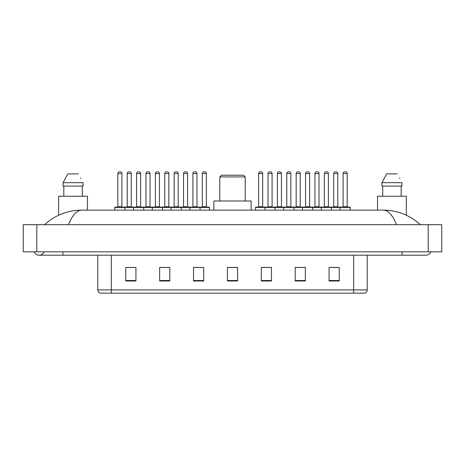 <?xml version="1.0" encoding="UTF-8"?>
<svg xmlns="http://www.w3.org/2000/svg" width="465" height="465" viewBox="0 0 465 465"><rect width="100%" height="100%" fill="white"/><g stroke="black" fill="none" stroke-linecap="round" stroke-linejoin="round"><path stroke-width="0.7" d="M34.148 251.815A5.423 5.423 0 0 0 44.204 251.815A5.423 5.423 0 0 1 34.148 251.815A5.423 5.423 0 0 0 39.176 255.204A5.423 5.423 0 0 1 34.148 251.815M430.852 251.815A5.423 5.423 0 0 1 425.824 255.204A5.423 5.423 0 0 0 430.852 251.815A5.423 5.423 0 0 1 425.824 255.204A5.423 5.423 0 0 0 430.852 251.815M396.517 224.705C392.629 215.138 388.263 210.279 383.416 210.133L81.584 210.133C76.737 210.279 72.371 215.138 68.483 224.705M36.805 224.705L441.75 224.705L441.75 251.815L23.25 251.815L23.25 224.705L36.805 224.705L36.805 251.815M383.416 210.133C397.406 210.244 409.735 215.097 420.401 224.705L419.25 223.659M45.75 223.659L44.599 224.705C55.213 215.121 67.541 210.261 81.584 210.133M353.679 293.159L353.679 289.904L367.234 289.904C367.141 291.526 366.327 292.613 364.793 293.159L100.208 293.159A3.389 3.389 0 0 1 97.766 289.904L97.766 255.204M339.241 280.994L339.241 267.439L329.075 267.439L329.075 280.994L339.241 280.994M305.354 280.994L305.354 267.439L295.188 267.439L295.188 280.994L305.354 280.994M271.467 280.994L271.467 267.439L261.301 267.439L261.301 280.994L271.467 280.994M135.925 280.994L135.925 267.439L125.759 267.439L125.759 280.994L135.925 280.994M169.812 280.994L169.812 267.439L159.646 267.439L159.646 280.994L169.812 280.994M203.699 280.994L203.699 267.439L193.533 267.439L193.533 280.994L203.699 280.994M237.58 280.994L237.58 267.439L227.42 267.439L227.42 280.994L237.58 280.994M347.512 293.159L111.321 293.159L111.321 289.904L353.679 289.904L353.679 255.204M305.052 267.503L300.75 267.503M295.664 267.503L305.354 267.503M333.213 267.503L338.293 267.503M201.798 267.503L197.497 267.503M159.646 267.503L169.336 267.503M164.25 267.503L159.948 267.503M126.707 267.503L131.787 267.503M267.503 267.503L263.202 267.503M237.58 267.503L227.42 267.503M203.699 267.503L193.533 267.503M271.467 267.503L261.301 267.503M87.466 210.133L87.466 196.242L58.66 196.242L58.66 215.219M82.305 186.076L82.305 196.242L82.305 186.076M63.083 182.687L67.774 173.875L63.083 182.687L63.083 186.076L83.043 186.076L83.043 182.687L63.083 182.687M80.904 178.502L80.637 177.99M63.821 186.076L63.821 196.242M78.353 173.875L67.774 173.875M219.794 176.927L245.206 176.927L243.515 175.229L221.485 175.229L219.794 176.927L219.794 200.985M245.206 176.927L245.206 200.985M251.135 210.133L251.135 200.985L213.865 200.985L213.865 210.133M406.34 215.219L406.34 196.242L377.534 196.242L377.534 210.133M381.957 182.687L386.648 173.875L381.957 182.687L381.957 186.076L401.917 186.076L401.917 182.687L381.957 182.687M399.778 178.502L399.511 177.99M382.695 186.076L382.695 196.242M401.179 196.242L401.179 186.076M397.226 173.875L386.648 173.875M199.595 207.088L209.081 207.088A0.337 0.337 0 0 1 209.424 207.425L114.779 207.425A0.337 0.337 0 0 1 115.117 207.088L124.603 207.088A0.337 0.337 0 0 1 124.946 207.425L124.946 210.133M121.894 173.538L117.825 173.538A1.691 1.691 0 0 1 119.522 171.841L120.203 171.841A1.691 1.691 0 0 1 121.894 173.538L121.894 206.745A0.337 0.337 0 0 0 122.231 207.088M117.825 173.538L117.825 206.745A0.337 0.337 0 0 1 117.488 207.088M114.779 207.425L114.779 210.133M133.554 210.133L133.554 207.425A0.337 0.337 0 0 1 133.891 207.088L143.377 207.088A0.337 0.337 0 0 1 143.72 207.425L143.72 210.133M140.668 173.538L136.6 173.538A1.691 1.691 0 0 1 138.297 171.841L138.971 171.841A1.691 1.691 0 0 1 140.668 173.538L140.668 206.745A0.337 0.337 0 0 0 141.005 207.088M136.6 173.538L136.6 206.745A0.337 0.337 0 0 1 136.262 207.088M152.322 210.133L152.322 207.425A0.337 0.337 0 0 1 152.665 207.088L162.151 207.088A0.337 0.337 0 0 1 162.488 207.425L162.488 210.133M159.443 173.538L155.374 173.538A1.691 1.691 0 0 1 157.071 171.841L157.745 171.841A1.691 1.691 0 0 1 159.443 173.538L159.443 206.745A0.337 0.337 0 0 0 159.78 207.088M155.374 173.538L155.374 206.745A0.337 0.337 0 0 1 155.037 207.088M171.097 210.133L171.097 207.425A0.337 0.337 0 0 1 171.434 207.088L180.926 207.088A0.337 0.337 0 0 1 181.263 207.425L181.263 210.133M178.211 173.538L174.148 173.538A1.691 1.691 0 0 1 175.84 171.841L176.52 171.841A1.691 1.691 0 0 1 178.211 173.538L178.211 206.745A0.337 0.337 0 0 0 178.554 207.088M174.148 173.538L174.148 206.745A0.337 0.337 0 0 1 173.811 207.088M189.871 210.133L189.871 207.425A0.337 0.337 0 0 1 190.208 207.088L199.7 207.088A0.337 0.337 0 0 1 200.037 207.425L200.037 210.133M196.986 206.745A0.337 0.337 0 0 0 197.329 207.088L192.58 207.088A0.337 0.337 0 0 0 192.923 206.745L196.986 206.745L196.986 173.538A1.691 1.691 0 0 0 195.294 171.841L194.614 171.841A1.691 1.691 0 0 0 192.923 173.538L192.923 206.745M340.055 210.133L340.055 207.425A0.337 0.337 0 0 1 340.397 207.088L349.883 207.088A0.337 0.337 0 0 1 350.221 207.425L264.963 207.425A0.337 0.337 0 0 1 265.3 207.088L274.792 207.088A0.337 0.337 0 0 1 275.129 207.425L275.129 210.133M272.077 206.745A0.337 0.337 0 0 0 272.42 207.088L267.671 207.088A0.337 0.337 0 0 0 268.014 206.745L272.077 206.745L272.077 173.538A1.691 1.691 0 0 0 270.386 171.841L269.706 171.841A1.691 1.691 0 0 0 268.014 173.538L268.014 206.745M265.405 207.088L255.919 207.088A0.337 0.337 0 0 0 255.576 207.425L264.963 207.425L264.963 210.133M283.737 210.133L283.737 207.425A0.337 0.337 0 0 1 284.074 207.088L293.566 207.088A0.337 0.337 0 0 1 293.903 207.425L293.903 210.133M290.852 206.745A0.337 0.337 0 0 0 291.189 207.088L286.446 207.088A0.337 0.337 0 0 0 286.789 206.745L290.852 206.745L290.852 173.538A1.691 1.691 0 0 0 289.16 171.841L288.48 171.841A1.691 1.691 0 0 0 286.789 173.538L286.789 206.745M302.512 210.133L302.512 207.425A0.337 0.337 0 0 1 302.849 207.088L312.335 207.088L302.849 207.088M312.678 210.133L312.678 207.425A0.337 0.337 0 0 0 312.335 207.088M309.626 206.745A0.337 0.337 0 0 0 309.963 207.088L305.22 207.088A0.337 0.337 0 0 0 305.557 206.745L309.626 206.745L309.626 173.538A1.691 1.691 0 0 0 307.929 171.841L307.255 171.841A1.691 1.691 0 0 0 305.557 173.538L305.557 206.745M321.28 210.133L321.28 207.425A0.337 0.337 0 0 1 321.623 207.088L331.109 207.088L321.623 207.088M331.446 210.133L331.446 207.425A0.337 0.337 0 0 0 331.109 207.088M328.4 206.745A0.337 0.337 0 0 0 328.738 207.088L323.995 207.088A0.337 0.337 0 0 0 324.332 206.745L328.4 206.745L328.4 173.538A1.691 1.691 0 0 0 326.703 171.841L326.029 171.841A1.691 1.691 0 0 0 324.332 173.538L324.332 206.745M349.883 207.088L340.397 207.088M347.175 206.745A0.337 0.337 0 0 0 347.512 207.088L342.769 207.088A0.337 0.337 0 0 0 343.106 206.745L347.175 206.745L347.175 173.538A1.691 1.691 0 0 0 345.478 171.841L344.798 171.841A1.691 1.691 0 0 0 343.106 173.538L343.106 206.745M350.221 207.425L350.221 210.133M133.99 207.088L124.504 207.088M127.212 173.538A1.691 1.691 0 0 1 128.91 171.841L129.584 171.841A1.691 1.691 0 0 1 131.281 173.538L127.212 173.538L127.212 206.745A0.337 0.337 0 0 1 126.875 207.088M131.281 173.538L131.281 206.745A0.337 0.337 0 0 0 131.618 207.088M152.764 207.088L143.278 207.088M145.987 173.538A1.691 1.691 0 0 1 147.684 171.841L148.358 171.841A1.691 1.691 0 0 1 150.056 173.538L145.987 173.538L145.987 206.745A0.337 0.337 0 0 1 145.65 207.088M150.056 173.538L150.056 206.745A0.337 0.337 0 0 0 150.393 207.088M171.539 207.088L162.053 207.088M164.761 173.538A1.691 1.691 0 0 1 166.453 171.841L167.133 171.841A1.691 1.691 0 0 1 168.83 173.538L164.761 173.538L164.761 206.745A0.337 0.337 0 0 1 164.424 207.088M168.83 173.538L168.83 206.745A0.337 0.337 0 0 0 169.167 207.088M190.313 207.088L180.821 207.088M183.536 173.538A1.691 1.691 0 0 1 185.227 171.841L185.907 171.841A1.691 1.691 0 0 1 187.598 173.538L183.536 173.538L183.536 206.745A0.337 0.337 0 0 1 183.193 207.088M187.598 173.538L187.598 206.745A0.337 0.337 0 0 0 187.941 207.088M202.31 173.538A1.691 1.691 0 0 1 204.001 171.841L204.681 171.841A1.691 1.691 0 0 1 206.373 173.538L202.31 173.538L202.31 206.745A0.337 0.337 0 0 1 201.967 207.088M206.373 173.538L206.373 206.745A0.337 0.337 0 0 0 206.71 207.088M209.424 207.425L209.424 210.133M258.627 173.538A1.691 1.691 0 0 1 260.319 171.841L260.999 171.841A1.691 1.691 0 0 1 262.69 173.538L258.627 173.538L258.627 206.745A0.337 0.337 0 0 1 258.29 207.088M262.69 173.538L262.69 206.745A0.337 0.337 0 0 0 263.033 207.088M255.576 207.425L255.576 210.133M284.179 207.088L274.687 207.088M277.402 173.538A1.691 1.691 0 0 1 279.093 171.841L279.773 171.841A1.691 1.691 0 0 1 281.465 173.538L277.402 173.538L277.402 206.745A0.337 0.337 0 0 1 277.059 207.088M281.465 173.538L281.465 206.745A0.337 0.337 0 0 0 281.807 207.088M302.948 207.088L293.462 207.088M296.17 173.538A1.691 1.691 0 0 1 297.867 171.841L298.547 171.841A1.691 1.691 0 0 1 300.239 173.538L296.17 173.538L296.17 206.745A0.337 0.337 0 0 1 295.833 207.088M300.239 173.538L300.239 206.745A0.337 0.337 0 0 0 300.576 207.088M321.722 207.088L312.236 207.088M314.945 173.538A1.691 1.691 0 0 1 316.642 171.841L317.316 171.841A1.691 1.691 0 0 1 319.013 173.538L314.945 173.538L314.945 206.745A0.337 0.337 0 0 1 314.607 207.088M319.013 173.538L319.013 206.745A0.337 0.337 0 0 0 319.35 207.088M340.496 207.088L331.01 207.088M333.719 173.538A1.691 1.691 0 0 1 335.416 171.841L336.09 171.841A1.691 1.691 0 0 1 337.788 173.538L333.719 173.538L333.719 206.745A0.337 0.337 0 0 1 333.382 207.088M337.788 173.538L337.788 206.745A0.337 0.337 0 0 0 338.125 207.088M402.103 251.815L402.103 255.204L425.824 255.204M62.897 251.815L62.897 255.204L402.103 255.204M428.195 224.705L428.195 251.815M97.766 289.904L111.321 289.904L111.321 255.204M237.58 280.523L227.42 280.523M203.699 280.523L193.533 280.523M169.812 280.523L159.646 280.523M135.925 280.523L125.759 280.523M271.467 280.523L261.301 280.523M305.354 280.523L295.188 280.523M339.241 280.523L329.075 280.523M117.825 206.745L121.894 206.745M136.6 206.745L140.668 206.745M155.374 206.745L159.443 206.745M174.148 206.745L178.211 206.745M196.986 173.538L192.923 173.538M272.077 173.538L268.014 173.538M290.852 173.538L286.789 173.538M309.626 173.538L305.557 173.538M328.4 173.538L324.332 173.538M347.175 173.538L343.106 173.538M127.212 206.745L131.281 206.745M145.987 206.745L150.056 206.745M164.761 206.745L168.83 206.745M183.536 206.745L187.598 206.745M202.31 206.745L206.373 206.745M258.627 206.745L262.69 206.745M277.402 206.745L281.465 206.745M296.17 206.745L300.239 206.745M314.945 206.745L319.013 206.745M333.719 206.745L337.788 206.745M62.897 255.204L39.176 255.204M367.234 289.904L367.234 255.204"/></g></svg>
